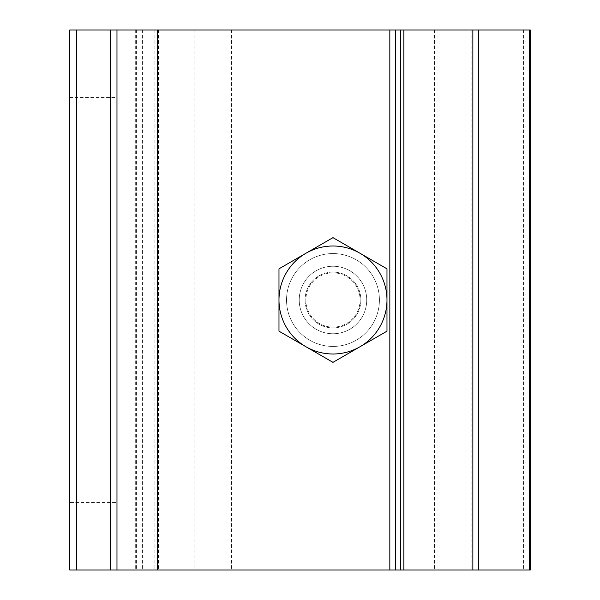 <?xml version="1.0" encoding="UTF-8"?>
<svg xmlns="http://www.w3.org/2000/svg" width="600" height="600" viewBox="0 0 600 600"><rect width="100%" height="100%" fill="white"/><g stroke="black" fill="none" stroke-linecap="round" stroke-linejoin="round"><path stroke-width="0.45" stroke-dasharray="3 2.25" d="M332.978 272.873A27.128 27.128 0 0 0 309.487 313.56A27.128 27.128 0 0 0 356.475 313.56A27.128 27.128 0 0 0 332.978 272.873M332.978 266.25A33.75 33.75 0 0 1 366.728 300A33.75 33.75 0 0 1 332.978 333.75A33.75 33.75 0 0 1 299.228 300A33.75 33.75 0 0 1 332.978 266.25A33.75 33.75 0 0 1 366.728 300A33.75 33.75 0 0 1 332.978 333.75A33.75 33.75 0 0 1 299.228 300A33.75 33.75 0 0 1 332.978 266.25M278.978 331.178L278.978 268.822L332.978 237.645L386.978 268.822L386.978 331.178L332.978 362.355L278.978 331.178M332.978 253.56A46.44 46.44 0 0 1 379.418 300A46.44 46.44 0 0 1 332.978 346.44A46.44 46.44 0 0 1 286.538 300A46.44 46.44 0 0 1 332.978 253.56A46.44 46.44 0 0 1 379.418 300A46.44 46.44 0 0 1 332.978 346.44A46.44 46.44 0 0 1 286.538 300A46.44 46.44 0 0 1 332.978 253.56M116.977 502.5L116.977 435L116.977 502.5L69.727 502.5L69.727 435L69.727 502.5M116.977 165L116.977 97.5L116.977 165L69.727 165L69.727 97.5L69.727 165M305.077 300A27.907 27.907 0 0 0 346.935 324.165A27.907 27.907 0 0 0 346.935 275.835A27.907 27.907 0 0 0 305.077 300A27.907 27.907 0 0 1 332.978 272.093A27.907 27.907 0 0 1 360.885 300A27.907 27.907 0 0 1 332.978 327.907A27.907 27.907 0 0 1 305.077 300M530.273 570L69.727 570L69.727 30L530.273 30M116.977 30L116.977 570M523.523 30L523.523 570M471.877 30L471.877 570M466.035 30L466.035 570M437.97 30L437.97 570M434.467 30L434.467 570M231.495 30L231.495 570M227.985 30L227.985 570M199.928 30L199.928 570M194.085 30L194.085 570M142.44 30L142.44 570M136.597 30L136.597 570M158.422 30L158.422 570M154.913 30L154.913 570M76.477 30L76.477 570M69.727 435L116.977 435M69.727 97.5L116.977 97.5M135.69 30L135.69 570M158.962 30L158.962 570"/><path stroke-width="0.9" d="M359.978 253.237L386.978 268.822L386.978 300A54 54 0 0 0 305.978 253.237L332.978 237.645L359.978 253.237M386.978 331.178L359.978 346.763A54 54 0 0 0 386.978 300L386.978 331.178M332.978 362.355L305.978 346.763A54 54 0 0 0 359.978 346.763L332.978 362.355M278.978 300L278.978 268.822L305.978 253.237A54 54 0 0 0 305.978 346.763L278.978 331.178L278.978 300M472.86 570L530.273 570L530.273 30L116.977 30L116.977 570L472.86 570L472.86 30M116.977 30L69.727 30L69.727 570L116.977 570M478.702 30L478.702 570M529.365 30L529.365 570M76.477 30L76.477 570M110.227 30L110.227 570M157.477 30L157.477 570M389.835 30L389.835 570M395.678 30L395.678 570M400.357 30L400.357 570M403.86 30L403.86 570"/></g></svg>
